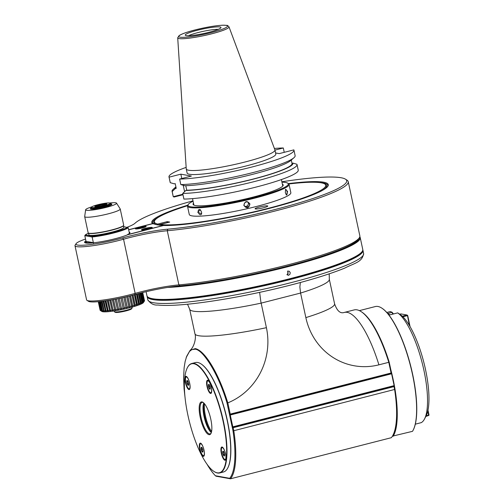 <?xml version="1.0" encoding="UTF-8"?>
<svg xmlns="http://www.w3.org/2000/svg" width="504" height="504" viewBox="0 0 504 504"><rect width="100%" height="100%" fill="white"/><g stroke="black" fill="none" stroke-linecap="round" stroke-linejoin="round"><path stroke-width="0.76" d="M167.511 287.45A110.363 13.961 -12.1 0 0 286.915 266.969A110.363 13.961 -12.1 0 0 360.221 237.611L362.76 249.448A110.363 13.961 167.9 0 1 362.256 251.376A110.363 13.961 167.9 0 1 289.454 278.807A110.363 13.961 167.9 0 1 148.195 297.266A110.363 13.961 167.9 0 1 146.941 295.716L146.078 291.709M362.256 251.376L362.055 251.679A110.105 13.923 167.9 0 1 289.422 279.04A110.105 13.923 167.9 0 1 148.497 297.461L148.195 297.266M360.221 237.611A110.363 13.961 -12.1 0 0 359.812 236.773M287.79 271.058L289.321 271.31L290.216 272.626L289.951 274.245L288.685 275.216L287.86 275.247L287.79 271.058M286.902 274.774L288.219 273.099L287.557 271.139M359.755 236.956A110.105 13.923 167.9 0 1 292.698 265.161A110.105 13.923 167.9 0 1 170.478 286.997M180.01 285.837A40.251 5.09 -12.1 0 0 134.826 294.607A32.458 4.108 167.9 0 1 88.502 301.316L86.978 300.346A33.755 4.271 167.9 0 1 86.593 299.867L74.989 245.719A33.755 4.271 -12.1 0 0 123.543 239.217A38.953 4.927 167.9 0 1 167.265 230.738A110.363 13.961 -12.1 0 0 285.056 208.385A110.363 13.961 -12.1 0 0 348.239 181.692A110.363 13.961 -12.1 0 0 346.985 180.142L345.461 179.172A109.066 13.797 -12.1 0 0 281.862 181.78M348.239 181.692L359.843 235.847A110.363 13.961 167.9 0 1 359.339 237.775L358.344 239.28A109.066 13.797 167.9 0 1 290.121 265.432A109.066 13.797 167.9 0 1 180.004 285.837L178.876 284.886A38.953 4.927 -12.1 0 0 135.154 293.366A33.755 4.271 167.9 0 1 86.978 300.346M359.339 237.775A110.363 13.961 167.9 0 1 290.298 264.228A110.363 13.961 167.9 0 1 178.876 284.886L167.265 230.731L167.857 229.169A109.066 13.797 -12.1 0 0 290.373 205.399A109.066 13.797 -12.1 0 0 345.461 179.172M85.522 239.06A32.458 4.108 -12.1 0 0 76.135 243.621L75.14 245.127A33.755 4.271 -12.1 0 0 74.989 245.719M192.994 200.831A109.066 13.797 -12.1 0 0 135.003 223.259A40.251 5.09 167.9 0 1 127.159 227.228M76.135 243.621A32.458 4.108 -12.1 0 0 90.046 244.597A32.458 4.108 -12.1 0 0 122.674 237.932A40.251 5.09 167.9 0 1 167.857 229.169M288.42 183.613A90.241 11.416 167.9 0 1 327.871 186.228A90.241 11.416 167.9 0 1 258.187 211.163A90.241 11.416 167.9 0 1 163.214 225.508L128.425 234.398A23.694 2.999 167.9 0 1 104.126 241.17A23.694 2.999 167.9 0 1 84.823 242.682A23.694 2.999 167.9 0 1 85.926 240.937M128.646 229.729L152.63 223.606A90.241 11.416 167.9 0 1 187.759 205.191M152.914 223.637A89.586 11.334 167.9 0 1 152.592 222.976A89.586 11.334 167.9 0 1 159.201 216.846M319.246 182.536A89.586 11.334 167.9 0 1 327.789 185.422A89.586 11.334 167.9 0 1 327.594 186.612M152.63 223.606L153.128 223.921M163.485 225.515L127.682 234.732M85.34 242.897A23.045 2.917 -12.1 0 1 85.327 242.846A23.045 2.917 -12.1 0 1 86.115 241.813L84.798 235.664L92.138 236.987A22.724 2.873 -12.1 0 0 128.224 227.764L123.675 226.605M88.578 233.226A22.075 2.791 -12.1 0 0 85.321 234.896L92.547 236.193L92.138 236.987L93.385 242.815M85.768 242.991A22.724 2.873 167.9 0 1 85.642 242.777A22.724 2.873 167.9 0 1 85.749 242.38L86.247 241.624A22.075 2.791 -12.1 0 0 92.938 242.582L86.423 241.41A22.075 2.791 -12.1 0 0 86.247 241.624M128.224 227.764L129.44 233.434A22.724 2.873 167.9 0 1 127.632 234.492M92.547 236.193A22.075 2.791 -12.1 0 0 127.43 227.279M88.559 233.144L88.918 234.826A17.854 2.255 -12.1 0 0 106.848 233.295A17.854 2.255 -12.1 0 0 123.833 227.342L123.467 225.66M84.798 235.664L85.321 234.896M92.938 242.582L93.486 243.281M129.868 232.961A22.724 2.873 -12.1 0 0 129.818 232.93L129.257 232.571M129.44 233.434A22.724 2.873 -12.1 0 0 129.944 232.621A22.724 2.873 -12.1 0 0 129.15 232.086M163.447 225.345A89.586 11.334 -12.1 0 1 153.355 223.524L128.671 229.83M142.493 227.921A5.519 0.699 167.9 0 1 135.368 228.766A5.519 0.699 167.9 0 1 140.616 226.926A5.519 0.699 167.9 0 1 146.16 226.453A5.519 0.699 167.9 0 1 142.493 227.921M145.139 228.4A5.519 0.699 -12.1 0 0 141.473 229.868A5.519 0.699 -12.1 0 0 147.017 229.389A5.519 0.699 -12.1 0 0 152.265 227.556A5.519 0.699 -12.1 0 0 145.139 228.4M136.502 228.948A4.807 0.605 167.9 0 1 140.767 227.644A4.807 0.605 167.9 0 1 145.196 227.083M142.607 227.896L139.293 228.608M142.607 230.044A4.807 0.605 167.9 0 1 146.878 228.747A4.807 0.605 167.9 0 1 151.301 228.18M148.712 228.992L145.398 229.704M84.685 216.638L88.143 232.754A18.175 2.3 -12.1 0 0 88.351 233.012L88.654 233.207A17.917 2.268 -12.1 0 0 106.445 231.412A17.917 2.268 -12.1 0 0 123.411 225.754L123.606 225.452A18.175 2.3 -12.1 0 0 123.688 225.137L120.236 209.015A18.175 2.3 167.9 0 1 102.942 215.076A18.175 2.3 167.9 0 1 84.685 216.638A18.175 2.3 167.9 0 1 84.685 216.525L85.642 209.752A15.813 1.997 167.9 0 1 91.741 206.879M88.351 233.012A18.175 2.3 -12.1 0 0 106.401 231.191A18.175 2.3 -12.1 0 0 123.606 225.452M109.796 203.005A15.813 1.997 167.9 0 1 115.763 202.784A15.813 1.997 167.9 0 1 116.537 203.125L120.191 208.914A18.175 2.3 167.9 0 1 120.236 209.015M116.537 203.125A15.813 1.997 167.9 0 1 101.531 208.486A15.813 1.997 167.9 0 1 85.642 209.752M111.031 203.874A11.038 1.399 167.9 0 1 111.334 203.918A11.038 1.399 167.9 0 1 111.85 204.41A11.038 1.399 167.9 0 1 101.405 207.894A11.038 1.399 167.9 0 1 90.443 208.996A11.038 1.399 167.9 0 1 90.972 208.177M211.371 432.432A16.878 4.933 75.7 0 1 204.939 418.433A16.878 4.933 75.7 0 1 203.868 403.068M211.333 432.552A16.229 4.744 75.7 0 1 204.523 418.541A16.229 4.744 75.7 0 1 203.78 402.979M211.138 433.087A16.229 4.744 75.7 0 1 210.13 433.856A16.229 4.744 75.7 0 1 201.518 419.309A16.229 4.744 75.7 0 1 202.098 402.406A16.229 4.744 75.7 0 1 203.351 402.608M211.737 430.536A16.878 4.933 75.7 0 1 210.956 433.484A16.878 4.933 75.7 0 1 200.731 419.511A16.878 4.933 75.7 0 1 202.992 402.343A16.878 4.933 75.7 0 1 209.513 414.301A16.878 4.933 75.7 0 1 211.737 430.536M226.239 459.087A56.221 16.437 75.7 0 1 213.898 471.391A56.221 16.437 75.7 0 1 189.586 422.358A56.221 16.437 75.7 0 1 187.393 367.668A56.221 16.437 75.7 0 1 213.179 389.447A56.221 16.437 75.7 0 1 226.239 459.087M187.047 387.356A6.817 1.991 -104.3 0 0 189.246 389.554A6.817 1.991 -104.3 0 0 189.491 382.46A6.817 1.991 -104.3 0 0 185.869 376.349A6.817 1.991 -104.3 0 0 185.081 380.47A6.817 1.991 -104.3 0 0 187.047 387.356M204.391 454.684A6.817 1.991 -104.3 0 0 203.162 447.155A6.817 1.991 -104.3 0 0 200.189 443.136A6.817 1.991 -104.3 0 0 199.943 450.236A6.817 1.991 -104.3 0 0 203.566 456.347A6.817 1.991 -104.3 0 0 204.391 454.684M223.971 449.221A6.817 1.991 -104.3 0 0 221.779 447.016A6.817 1.991 -104.3 0 0 221.533 454.117A6.817 1.991 -104.3 0 0 225.156 460.228A6.817 1.991 -104.3 0 0 225.943 456.107A6.817 1.991 -104.3 0 0 223.971 449.221M206.634 381.887A6.817 1.991 -104.3 0 0 207.862 389.422A6.817 1.991 -104.3 0 0 210.836 393.441A6.817 1.991 -104.3 0 0 211.075 386.341A6.817 1.991 -104.3 0 0 207.459 380.23A6.817 1.991 -104.3 0 0 206.634 381.887M187.469 367.523A56.48 16.512 75.7 0 1 187.545 367.372A56.48 16.512 75.7 0 1 191.772 363.504A56.48 16.512 75.7 0 1 216.424 396.812A56.48 16.512 75.7 0 1 226.579 459.213A56.48 16.512 75.7 0 1 219.738 472.947A56.48 16.512 75.7 0 1 214.175 471.58A56.48 16.512 75.7 0 1 214.036 471.486M191.772 363.504L195.502 362.552A56.48 16.512 75.7 0 1 201.058 363.919A56.48 16.512 75.7 0 1 222.869 403.931A56.48 16.512 75.7 0 1 230.309 458.262A56.48 16.512 75.7 0 1 227.688 468.128A56.48 16.512 75.7 0 1 223.467 471.996L219.738 472.947M227.764 467.977A56.221 16.437 -104.3 0 0 227.846 467.832A56.221 16.437 -104.3 0 0 230.454 458.01A56.221 16.437 -104.3 0 0 223.045 403.931A56.221 16.437 -104.3 0 0 201.342 364.109A56.221 16.437 -104.3 0 0 201.203 364.014M186.285 357.355L190.159 350.267L195.287 348.604L195.143 349.19L191.822 349.606L189.428 351.496L186.688 356.284L185.151 361.418L184.13 367.674L183.613 377.509L184.054 388.71L184.936 396.535M195.143 349.19C203.118 349.612 218.597 374.258 227.046 403.08L232.98 430.775A68.815 20.122 75.7 0 1 229.704 478.315L215.391 475.745A68.815 20.122 75.7 0 1 206.923 464.064M329.219 273.842L329.32 279.273A71.41 9.034 167.9 0 1 300.586 293.044L305.852 317.602A64.411 61.053 -79.8 0 0 378.92 364.827L388.786 362.307A71.41 20.878 -104.3 0 0 361.192 311.648L361.891 312.108A70.762 20.689 75.7 0 1 389.208 362.212L395.029 389.365A68.815 20.122 75.7 0 1 393.271 434.612L392.881 435.349A69.464 20.311 75.7 0 1 391.318 437.699L230.473 478.8L229.704 478.315M215.391 475.745L216.09 476.211L230.473 478.8A69.464 20.311 75.7 0 0 233.799 430.718L395.029 389.365M232.98 430.775L233.799 430.718L233.157 427.701L393.996 386.606L394.204 385.944L391.507 373.351L391.079 373.004L388.786 362.307L389.208 362.212M227.046 403.08L227.827 402.866L230.24 414.099L229.704 414.697L230.265 415.006L232.804 426.844L232.401 427.291L233.157 427.701M195.287 348.604C205.052 350.545 218.95 373.974 227.783 402.797M227.827 402.866A64.411 61.053 100.2 0 0 266.408 327.682L260.82 301.562L259.636 292.364M361.192 311.648A71.41 20.878 -104.3 0 0 354.161 309.916L344.295 312.436C340.32 313.816 337.088 310.949 334.587 303.83A71.41 9.034 -12.1 0 1 305.852 317.602M393.996 386.606L394.645 389.617A69.464 20.311 75.7 0 1 392.881 435.349M232.401 427.291L394.204 385.944M232.804 426.844L393.889 385.686M230.265 415.006L391.35 373.848M229.704 414.697L391.507 373.351M230.24 414.099L391.079 373.004M187.532 304.221L189.668 309.21A71.41 9.034 167.9 0 0 261.141 303.125L300.586 293.044L299.88 286.965L300.346 282.517M147.092 296.144A110.363 13.961 -12.1 0 0 147.13 296.598A110.363 13.961 -12.1 0 0 257.966 287.11A110.363 13.961 -12.1 0 0 362.949 250.331A110.363 13.961 -12.1 0 0 362.798 249.902M392.49 436.042L392.805 436.099A65.961 19.284 -104.3 0 0 396.919 416.436M390.732 369.344A66.219 19.36 75.7 0 1 395.016 389.334M395.048 389.51A66.219 19.36 75.7 0 1 393.12 436.288L392.805 436.099M392.421 436.162L412.486 431.342A66.219 19.36 -104.3 0 0 413.078 430.321A66.219 19.36 -104.3 0 0 410.495 365.91A66.219 19.36 -104.3 0 0 381.862 308.152A66.219 19.36 -104.3 0 0 375.341 306.545L359.377 310.628M382.001 308.246A65.961 19.284 75.7 0 1 382.139 308.335A65.961 19.284 75.7 0 1 410.659 365.866A65.961 19.284 75.7 0 1 413.236 430.025A65.961 19.284 75.7 0 1 413.16 430.17M188.464 388.527A6.817 1.991 -104.3 0 0 189.529 389.397M186.19 376.349A6.817 1.991 -104.3 0 0 185.68 377.622M185.856 377.276A6.363 1.859 75.7 0 1 185.932 377.118A6.363 1.859 75.7 0 1 186.404 376.683A6.363 1.859 75.7 0 1 186.656 376.677A6.363 1.859 75.7 0 1 186.795 376.715M189.882 388.792A6.363 1.859 75.7 0 1 189.554 389.006A6.363 1.859 75.7 0 1 188.931 388.855A6.363 1.859 75.7 0 1 188.786 388.748M185.825 382.561A6.105 1.783 75.7 0 1 185.774 377.414A6.105 1.783 75.7 0 1 189.466 382.467A6.105 1.783 75.7 0 1 188.647 388.672A6.105 1.783 75.7 0 1 185.825 382.561M187.217 380.476A2.507 0.731 -104.3 0 0 187.173 383.594A2.507 0.731 -104.3 0 0 188.641 384.873A2.507 0.731 -104.3 0 0 187.589 380.747A2.507 0.731 -104.3 0 0 187.217 380.476M187.74 380.961L187.412 380.69L187.034 381.673L187.501 383.853L188.345 385.05L188.723 384.073M187.501 383.853L188.622 383.569M187.034 381.673L187.992 381.427M200.51 443.142A6.817 1.991 -104.3 0 0 199.993 444.415M202.784 455.314A6.817 1.991 -104.3 0 0 203.843 456.189M200.17 444.062A6.363 1.859 75.7 0 1 200.246 443.904A6.363 1.859 75.7 0 1 200.724 443.47A6.363 1.859 75.7 0 1 201.115 443.501M204.202 455.578A6.363 1.859 75.7 0 1 203.874 455.799A6.363 1.859 75.7 0 1 203.622 455.805A6.363 1.859 75.7 0 1 203.244 455.641A6.363 1.859 75.7 0 1 203.106 455.534M203.326 455.61A6.105 1.783 75.7 0 1 202.967 455.459A6.105 1.783 75.7 0 1 200.327 450.135A6.105 1.783 75.7 0 1 200.088 444.2A6.105 1.783 75.7 0 1 203.648 448.73A6.105 1.783 75.7 0 1 203.326 455.61M201.272 449.549A2.507 0.731 -104.3 0 0 202.192 451.836A2.507 0.731 -104.3 0 0 202.961 451.66A2.507 0.731 -104.3 0 0 201.909 447.533A2.507 0.731 -104.3 0 0 201.272 449.549M202.142 447.836L201.436 447.703L201.493 449.53L202.249 451.483L202.986 451.496M202.249 451.483L202.999 451.294M201.493 449.53L202.69 449.228M222.1 447.023A6.817 1.991 -104.3 0 0 221.584 448.295M224.368 459.201A6.817 1.991 -104.3 0 0 225.433 460.07M225.792 459.465A6.363 1.859 75.7 0 1 225.464 459.679A6.363 1.859 75.7 0 1 225.212 459.686A6.363 1.859 75.7 0 1 224.834 459.522A6.363 1.859 75.7 0 1 224.689 459.421M221.76 447.949A6.363 1.859 75.7 0 1 221.836 447.785A6.363 1.859 75.7 0 1 222.314 447.35A6.363 1.859 75.7 0 1 222.705 447.382M225.559 453.921A6.105 1.783 75.7 0 1 224.557 459.339A6.105 1.783 75.7 0 1 221.917 454.016A6.105 1.783 75.7 0 1 221.678 448.081A6.105 1.783 75.7 0 1 225.559 453.921M224.167 456.007A2.507 0.731 -104.3 0 0 224.551 455.54A2.507 0.731 -104.3 0 0 223.493 451.42A2.507 0.731 -104.3 0 0 222.768 452.926A2.507 0.731 -104.3 0 0 224.167 456.007M223.65 451.628L223.316 451.357L222.938 452.34L223.411 454.52L224.255 455.723L224.627 454.74M222.938 452.34L223.902 452.094M223.411 454.52L224.526 454.236M210.055 392.414A6.817 1.991 -104.3 0 0 211.113 393.284M207.78 380.236A6.817 1.991 -104.3 0 0 207.264 381.509M211.472 392.673A6.363 1.859 75.7 0 1 211.144 392.893A6.363 1.859 75.7 0 1 210.514 392.736A6.363 1.859 75.7 0 1 210.376 392.635M207.44 381.163A6.363 1.859 75.7 0 1 207.516 380.999A6.363 1.859 75.7 0 1 207.994 380.564A6.363 1.859 75.7 0 1 208.246 380.558A6.363 1.859 75.7 0 1 208.385 380.596M208.058 380.873A6.105 1.783 75.7 0 1 211.346 387.658A6.105 1.783 75.7 0 1 210.237 392.553A6.105 1.783 75.7 0 1 207.598 387.229A6.105 1.783 75.7 0 1 207.358 381.295A6.105 1.783 75.7 0 1 208.058 380.873M210.111 386.933A2.507 0.731 -104.3 0 0 209.179 384.634A2.507 0.731 -104.3 0 0 208.385 385.346A2.507 0.731 -104.3 0 0 209.192 388.508A2.507 0.731 -104.3 0 0 210.231 388.754A2.507 0.731 -104.3 0 0 210.111 386.933M209.412 384.93L208.706 384.804L208.763 386.625L209.519 388.578L210.256 388.59M209.519 388.578L210.269 388.389M208.763 386.625L209.96 386.322M110.124 203.118L110.886 203.603A10.256 1.298 167.9 0 1 111.006 203.748A10.256 1.298 167.9 0 1 104.189 206.476A10.256 1.298 167.9 0 1 91.47 208.328A10.256 1.298 167.9 0 1 90.947 208.051A10.256 1.298 167.9 0 1 90.991 207.868L91.489 207.113A9.607 1.216 167.9 0 1 100.586 204.082A9.607 1.216 167.9 0 1 110.124 203.118A9.607 1.216 167.9 0 1 103.081 206.004A9.607 1.216 167.9 0 1 91.936 207.541A9.607 1.216 167.9 0 1 91.489 207.113M95.124 206.728A6.168 0.781 167.9 0 1 94.878 206.646A6.168 0.781 167.9 0 1 100.68 204.504A6.168 0.781 167.9 0 1 106.842 204.082A6.168 0.781 167.9 0 1 101.518 205.916A6.168 0.781 167.9 0 1 95.124 206.728M95.829 206.772A5.519 0.699 167.9 0 1 100.832 205.216A5.519 0.699 167.9 0 1 106.029 204.58M99.401 301.575L101.462 310.804A22.724 2.873 -12.1 0 0 102.092 310.867L100.082 301.505M101.417 310.962L99.099 301.606M100.743 310.678L100.756 310.729A22.409 3.723 -103.3 0 0 101.002 310.842L100.636 310.609A22.724 2.873 -12.1 0 0 101.058 310.729M100.756 310.729L98.494 301.663M98.324 301.675L100.176 310.325A22.724 2.873 -12.1 0 0 100.346 310.47A22.724 2.873 -12.1 0 0 100.391 310.495M100.151 310.212L98.274 301.682L100.088 310.149A22.724 2.873 -12.1 0 0 100.094 310.174M144.421 300.957L144.516 300.819A22.724 2.873 -12.1 0 0 144.522 300.623A22.724 2.873 -12.1 0 0 144.516 300.598L144.522 300.623M144.188 301.373L144.402 301.039M118.056 298.626L120.28 309.015A22.409 22.132 -155.5 0 0 121.552 308.763L121.464 308.498A22.724 2.873 -12.1 0 0 123.102 308.158L123.146 308.423A22.409 22.214 151.4 0 0 124.412 308.146L124.368 307.875A22.724 2.873 -12.1 0 0 125.994 307.509L126 307.786A22.409 21.911 114.6 0 0 127.247 307.49L127.241 307.213A22.724 2.873 -12.1 0 0 128.822 306.823L128.791 307.112A22.409 21.237 100.2 0 0 129.994 306.804L130.026 306.514A22.724 2.873 -12.1 0 0 131.544 306.111L131.468 306.413A22.409 20.204 93.3 0 0 132.609 306.098L132.678 305.796A22.724 2.873 -12.1 0 0 134.102 305.392L133.995 305.701A22.409 18.818 89.3 0 0 135.053 305.38L135.16 305.077A22.724 2.873 -12.1 0 0 136.458 304.668L136.319 304.989A22.409 17.117 86.6 0 0 137.277 304.674L137.416 304.359A22.724 2.873 -12.1 0 0 138.575 303.962L138.411 304.29A22.409 15.12 84.6 0 0 139.249 303.981L139.413 303.654A22.724 2.873 -12.1 0 0 140.414 303.276L140.219 303.61A22.409 12.865 83 0 0 140.925 303.32L141.12 302.986A22.724 2.873 -12.1 0 0 141.939 302.627L141.725 302.973A22.409 10.389 81.7 0 0 142.292 302.702L142.5 302.356A22.724 2.873 -12.1 0 0 143.13 302.022L142.903 302.375A22.409 7.73 80.6 0 0 143.312 302.135L143.539 301.776A22.724 2.873 -12.1 0 0 143.968 301.48L143.728 301.839A22.409 4.946 79.6 0 0 143.974 301.625L144.213 301.26A22.724 2.873 -12.1 0 0 144.415 301.02A22.724 2.873 -12.1 0 0 144.428 301.001L142.619 292.547M120.28 309.015L118.024 298.633M115.227 299.187L117.451 309.55A22.409 21.672 -131.1 0 0 118.698 309.324L118.572 309.072A22.724 2.873 -12.1 0 0 120.198 308.757M117.451 309.55L115.158 299.2M112.493 299.691L114.704 310.023A22.409 20.84 -120.9 0 0 115.907 309.821L115.744 309.576A22.724 2.873 -12.1 0 0 117.325 309.298M114.704 310.023L112.386 299.71M109.891 300.145L112.09 310.42A22.409 19.65 -115.6 0 0 113.23 310.256L113.028 310.01A22.724 2.873 -12.1 0 0 114.54 309.777M112.09 310.42L109.746 300.163M107.465 300.535L109.652 310.735A22.409 18.125 -112.2 0 0 110.71 310.603L110.471 310.369A22.724 2.873 -12.1 0 0 111.888 310.18M109.652 310.735L107.289 300.56M105.267 300.856L107.434 310.962A22.409 16.292 -109.9 0 0 108.385 310.873L108.114 310.64A22.724 2.873 -12.1 0 0 109.418 310.495M107.434 310.962L105.052 300.888M103.326 301.121L105.468 311.1A22.409 14.181 -108.1 0 0 106.306 311.05L106.004 310.823A22.724 2.873 -12.1 0 0 107.163 310.729M105.468 311.1L103.087 301.153M101.688 301.329L103.793 311.144A22.409 11.825 -106.6 0 0 104.492 311.138L104.171 310.911A22.724 2.873 -12.1 0 0 105.172 310.873M103.793 311.144L101.417 301.361M100.372 301.474L102.432 311.1A22.409 9.267 -105.4 0 0 102.992 311.132L102.652 310.905A22.724 2.873 -12.1 0 0 103.471 310.918M102.432 311.1L102.092 310.867M100.346 310.47L101.871 311.441A21.426 2.709 -12.1 0 0 102.728 311.718A21.426 2.709 -12.1 0 0 124.935 308.902A21.426 2.709 -12.1 0 0 143.426 302.532L144.415 301.02M100.636 310.609L98.715 301.644M101.462 310.804L99.483 301.568M144.516 300.819L142.733 292.515M144.213 301.26L142.361 292.61M142.078 292.679L143.974 301.625M143.539 301.776L141.611 292.799M141.328 292.868L143.312 302.135M143.13 302.022L141.177 292.906M142.5 302.356L140.515 293.076M140.244 293.145L142.292 302.702M141.939 302.627L139.923 293.227M141.12 302.986L139.072 293.448M138.827 293.517L140.925 303.32M140.414 303.276L138.348 293.643M139.413 303.654L137.321 293.914M137.101 293.977L139.249 303.981M138.575 303.962L136.471 294.147M137.416 304.359L135.292 294.475M135.103 294.525L137.277 304.674M136.458 304.668L134.329 294.745M135.16 305.077L133.018 295.105M132.861 295.149L135.053 305.38M134.102 305.392L131.953 295.388M132.678 305.796L130.53 295.76M130.404 295.791L132.609 306.098M131.544 306.111L129.383 296.056M130.026 306.514L127.865 296.434M127.777 296.453L129.994 306.804M128.822 306.823L126.662 296.724M127.241 307.213L125.074 297.095M125.023 297.108L127.247 307.49M125.994 307.509L123.827 297.385M124.368 307.875L122.201 297.751L124.412 308.146M123.102 308.158L120.928 298.028M121.464 308.498L119.29 298.374M118.572 309.072L116.405 298.954M115.744 309.576L113.583 299.496M113.028 310.01L110.874 299.974M110.471 310.369L108.335 300.397M108.114 310.64L105.998 300.756M106.004 310.823L103.912 301.046M104.171 310.911L102.11 301.279M102.652 310.905L100.624 301.449M131.972 307.144L132.136 307.887A9.091 1.147 167.9 0 1 132.092 308.051A9.091 1.147 167.9 0 1 126.101 310.307A9.091 1.147 167.9 0 1 114.83 311.945A9.091 1.147 167.9 0 1 114.465 311.831A9.091 1.147 167.9 0 1 114.364 311.699L114.2 310.949M132.092 308.051L131.594 308.801A8.442 1.065 167.9 0 1 124.312 311.315A8.442 1.065 167.9 0 1 115.567 312.423A8.442 1.065 167.9 0 1 115.227 312.31L114.465 311.831M427.77 411.214L428.614 415.157L429.011 414.968L427.99 410.199M424.437 419.126A57.777 16.89 -104.3 0 0 422.358 363.623A57.777 16.89 -104.3 0 0 397.7 312.877L400.667 314.843A55.182 16.134 -104.3 0 1 424.091 363.441A55.182 16.134 -104.3 0 1 426.006 416.172L424.437 419.126A57.777 16.89 -104.3 0 1 421.237 422.648L415.334 424.16M397.7 312.877L389.882 314.874A57.777 16.89 -104.3 0 0 389.378 314.527A57.777 16.89 -104.3 0 0 387.809 313.652M387.677 313.488L392.175 312.335L390.392 311.56L386.795 312.48M393.435 313.967L392.213 312.367L392.603 314.175M211.592 431.493A17.527 5.122 75.7 0 1 204.511 403.786M210.414 431.323A18.175 5.317 75.7 0 1 203.559 404.498M402.28 316.197L406.949 315L400.882 313.91L399.729 314.206M410.086 326.674L407.686 315.479L406.949 315M409.393 325.496L407.415 315.258M402.898 316.789L407.289 315.668M428.614 415.157L426.208 415.769M425.867 416.436L428.879 415.378M156.668 224.708A88.288 11.17 167.9 0 1 153.859 222.705A88.288 11.17 167.9 0 1 154.268 221.162L154.766 220.406A87.639 11.082 -12.1 0 0 157.708 224.078L157.229 224.86M159.705 225.301L160.165 224.519A87.639 11.082 -12.1 0 0 262.345 209.815A87.639 11.082 -12.1 0 0 324.752 183.966L325.515 184.451A88.288 11.17 167.9 0 1 326.523 185.692A88.288 11.17 167.9 0 1 321.64 190.827M158.086 224.942L167.051 222.762M158.042 224.74L157.569 224.469M324.752 183.966A87.639 11.082 -12.1 0 0 288.849 183.966M187.513 205.689A87.639 11.082 -12.1 0 0 154.766 220.406M157.708 224.078L167.246 221.64L166.988 222.459L167.712 222.592M167.246 221.64L169.709 222.081L160.165 224.519M281.944 182.158A51.288 6.489 167.9 0 1 285.655 182.486A51.288 6.489 167.9 0 1 287.702 183.154L288.464 183.639A51.937 6.571 167.9 0 1 289.057 184.369L290.839 192.679A51.937 6.571 167.9 0 1 241.435 209.992A51.937 6.571 167.9 0 1 189.271 214.452L187.494 206.142A51.937 6.571 167.9 0 1 187.734 205.235L188.225 204.479A51.288 6.489 167.9 0 1 193.076 201.216M259.39 207.043A6.489 0.819 167.9 0 1 267.775 206.054A6.489 0.819 167.9 0 1 261.601 208.215A6.489 0.819 167.9 0 1 255.081 208.776A6.489 0.819 167.9 0 1 259.39 207.043M289.057 184.369A51.937 6.571 167.9 0 1 239.652 201.682A51.937 6.571 167.9 0 1 187.494 206.142M285.34 192.755L286.467 195.098L287.582 191.526L285.56 189.309L285.34 192.755M243.835 205.38C246.752 208.965 248.781 208.499 249.927 203.969C247.048 200.403 245.02 200.869 243.835 205.38M197.719 212.285L201.613 213.784L201.569 212.108L200.327 209.746L197.719 212.285M287.702 183.154A51.288 6.489 167.9 0 1 239.501 200.97A51.288 6.489 167.9 0 1 188.225 204.479M285.415 189.624A2.728 1.052 -99 0 1 285.648 189.51A2.728 1.052 -99 0 1 287.041 191.671A2.728 1.052 -99 0 1 286.505 194.897A2.728 1.052 -99 0 1 286.234 194.853M247.571 206.186L245.328 206.709A45.442 5.746 -12.1 0 0 247.571 206.186L248.56 203.44L247.836 202.104M244.887 206.552A43.495 5.5 -12.1 0 0 247.93 205.846M249.461 204.026A2.728 2.684 123.2 0 0 244.572 203.162A2.728 2.684 123.2 0 0 248.34 206.854A2.728 2.684 123.2 0 0 249.461 204.026M245.328 206.709L244.912 206.583M201.644 213.608A2.728 1.632 72.4 0 1 200.787 214.691A2.728 1.632 72.4 0 1 198.412 212.587A2.728 1.632 72.4 0 1 199.143 209.494A2.728 1.632 72.4 0 1 200.46 209.884M282.366 184.149A46.091 5.827 167.9 0 1 282.996 185.768A46.091 5.827 167.9 0 1 239.362 200.327A46.091 5.827 167.9 0 1 193.593 204.939A46.091 5.827 167.9 0 1 193.498 203.2M192.522 198.626L193.838 204.782A45.442 5.746 -12.1 0 0 194.046 205.166M282.681 186.165A45.442 5.746 -12.1 0 0 282.706 185.73L281.389 179.575M297.026 164.518L298.236 170.15A63.895 8.083 167.9 0 1 254.81 187.4A63.895 8.083 167.9 0 1 183.91 199.086A6.262 3.326 73.3 0 0 183.815 198.582L182.713 193.454L185.837 190.462A60.184 7.61 -12.1 0 0 252.977 179.222A60.184 7.61 -12.1 0 0 292.925 163.101L296.938 164.266A63.895 8.083 167.9 0 1 297.026 164.518A63.895 8.083 167.9 0 1 253.613 181.761A63.895 8.083 167.9 0 1 182.713 193.454M173.244 196.56L172.173 191.558A63.895 8.083 167.9 0 1 172.078 191.299L173.156 196.308A63.895 8.083 -12.1 0 0 173.244 196.56L174.006 197.032L182.99 194.739M275.587 152.964L279.21 153.619L293.857 149.877A63.895 8.083 -12.1 0 1 293.945 150.129A63.895 8.083 -12.1 0 1 250.526 167.372A63.895 8.083 -12.1 0 1 179.632 179.065L191.388 176.06L180.848 174.163L169.086 177.169A63.895 8.083 -12.1 0 1 168.998 176.917A63.895 8.083 -12.1 0 1 186.152 167.385M274.97 150.11L283.311 147.981A63.895 8.083 -12.1 0 0 274.39 148.466M186.266 168.998L187.129 173.029A45.347 5.733 -12.1 0 0 245.687 166.081A45.347 5.733 -12.1 0 0 275.808 154.016L274.945 149.984A45.347 5.733 -12.1 0 0 274.913 149.883L228.98 26.813A26.227 3.32 167.9 0 1 204.051 35.608A26.227 3.32 167.9 0 1 177.704 37.8L186.253 168.89A45.347 5.733 -12.1 0 0 186.266 168.998A45.347 5.733 -12.1 0 0 244.824 162.049A45.347 5.733 -12.1 0 0 274.945 149.984M292.005 163.334L292.925 163.101M291.306 160.045L292.024 163.416A59.233 7.491 167.9 0 1 252.365 179.254A59.233 7.491 167.9 0 1 186.757 190.228L185.837 190.462M179.632 179.065L180.81 184.571L184.829 185.737A60.184 7.61 167.9 0 0 245.19 176.173A60.184 7.61 167.9 0 0 290.839 160.448L293.958 157.714A63.895 8.083 -12.1 0 0 295.123 155.635L293.945 150.129M186.757 190.228L185.787 185.711M180.81 184.571A63.895 8.083 -12.1 0 0 244.976 174.535A63.895 8.083 -12.1 0 0 293.958 157.714M184.596 191.652L183.229 185.277M181.78 178.517L180.848 174.163M172.078 191.299A63.895 8.083 167.9 0 1 173.25 189.227L175.902 186.896M284.243 152.334L283.311 147.981M168.998 176.917L170.176 182.423A63.895 8.083 -12.1 0 0 170.264 182.675L169.086 177.169M175.909 186.927A60.184 7.61 -12.1 0 0 175.298 188.565L176.217 188.332L175.203 183.607L174.283 183.84L170.264 182.675M175.298 188.565L172.173 191.558M176.217 188.332A59.233 7.491 167.9 0 1 176.192 188.25L175.197 183.607M220.059 26.964A18.276 2.312 167.9 0 1 220.985 27.632A18.276 2.312 167.9 0 1 203.61 33.547A18.276 2.312 167.9 0 1 185.333 35.28A18.276 2.312 167.9 0 1 199.332 29.78A18.276 2.312 167.9 0 1 220.059 26.964M188.496 35.734A16.985 2.148 167.9 0 1 198.267 32.508A16.985 2.148 167.9 0 1 218.282 29.345M134.826 294.607L135.154 293.366L123.543 239.217L122.674 237.932M189.668 309.21L194.935 333.768A71.41 9.034 -12.1 0 0 266.408 327.682M378.92 364.827A71.41 20.878 -104.3 0 0 344.295 312.436M147.804 299.748A110.363 13.961 -12.1 0 0 258.64 290.26A110.363 13.961 -12.1 0 0 363.623 253.474C362.206 262.282 355.068 262.798 344.566 268.191C326.605 275.417 302.11 282.631 271.076 289.825C243.293 296.15 217.873 300.686 194.809 303.44C178.252 305.361 165.917 305.89 157.809 305.027C153.739 305.348 150.406 303.591 147.804 299.748L147.13 296.598M182.883 194.229L173.395 196.654M194.935 29.975A24.942 3.156 167.9 0 1 227.115 26.813A24.942 3.156 167.9 0 1 187.312 37.075A24.942 3.156 167.9 0 1 194.935 29.975M186.152 357.745L186.417 356.958M194.935 333.768C196.459 337.68 194.141 347.117 190.159 350.267M329.32 279.273L334.587 303.83M362.949 250.331L363.623 253.474M90.947 208.051L91.192 209.185M111.006 203.748L111.245 204.882M389.901 314.868L389.378 314.527M153.859 222.705L154.13 223.952M326.523 185.692L326.882 187.368M228.98 26.813C227.896 25.641 227.165 25.162 226.781 25.376L222.926 25.2C215.384 25.597 206.035 27.191 194.878 29.982C187.028 32.017 181.768 33.888 179.109 35.601L177.704 37.8"/></g></svg>
